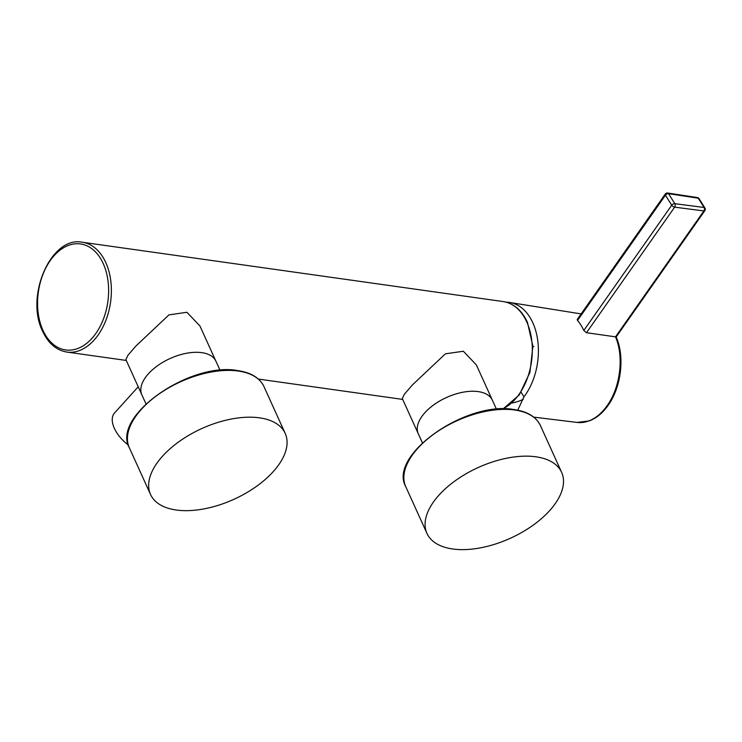 <?xml version="1.0" encoding="UTF-8"?>
<svg xmlns="http://www.w3.org/2000/svg" width="742" height="742" viewBox="0 0 742 742"><rect width="100%" height="100%" fill="white"/><g stroke="black" fill="none" stroke-linecap="round" stroke-linejoin="round"><path stroke-width="1.11" d="M452.648 548.978A73.94 38.853 -24.4 0 1 426.965 533.433A73.94 38.853 -24.4 0 1 456.386 479.944A73.94 38.853 -24.4 0 1 535.947 456.803A73.94 38.853 -24.4 0 1 561.629 472.348A73.94 38.853 -24.4 0 1 532.209 525.837A73.94 38.853 -24.4 0 1 452.648 548.978M176.216 510.014A73.94 38.853 -24.4 0 1 150.533 494.469A73.94 38.853 -24.4 0 1 179.963 440.98A73.94 38.853 -24.4 0 1 259.514 417.839A73.94 38.853 -24.4 0 1 285.197 433.384A73.94 38.853 -24.4 0 1 255.777 486.873A73.94 38.853 -24.4 0 1 176.216 510.014M220.059 370.314L215.922 361.196A40.662 21.37 155.6 0 0 186.669 353.238A40.662 21.37 155.6 0 0 148.483 373.708A40.662 21.37 155.6 0 0 141.852 394.79A40.662 21.37 -24.4 0 1 158.037 365.379A40.662 21.37 -24.4 0 1 201.796 352.645A40.662 21.37 -24.4 0 1 215.922 361.196L199.95 325.988L186.928 312.28L168.972 314.858L135.916 346.022L127.949 355.251L125.88 359.592L145.989 403.908M496.491 409.278L492.354 400.161A40.662 21.37 155.6 0 0 463.101 392.193A40.662 21.37 155.6 0 0 424.906 412.673A40.662 21.37 155.6 0 0 418.284 433.755A40.662 21.37 -24.4 0 1 434.469 404.344A40.662 21.37 -24.4 0 1 478.228 391.609A40.662 21.37 -24.4 0 1 492.354 400.161L476.383 364.953L463.36 351.244L445.404 353.823L412.348 384.987L404.381 394.215L402.312 398.556L422.421 442.872M128.301 444.996A27.111 14.701 -137.9 0 1 114.528 413.006L138.225 386.786M607.132 405.67A2.467 1.141 35.1 0 0 608.078 405.401C602.68 413.044 596.401 418.219 589.222 420.927L577.044 422.421A53.906 35.338 -82 0 0 607.132 405.67C620.275 387.537 624.207 356.819 615.508 336.84L703.889 210.941L674.645 207.157L586.477 332.722L583.806 330.478L671.723 205.219L665.444 195.202L577.526 320.461A54.491 35.718 98 0 1 580.921 325.107A54.491 35.718 98 0 1 583.806 330.478M521.107 392.277L523.963 396.831A55.455 36.349 -82 0 0 529.807 317.131A55.455 36.349 -82 0 0 509.763 302.495A55.455 36.349 -82 0 0 506.294 302.198M523.963 396.831L517.74 410.178M586.505 332.731L615.508 336.84M577.526 320.461L577.202 319.514L665.268 194.042A2.467 1.141 35.1 0 0 665.444 195.202A2.467 1.465 147.9 0 1 668.542 193.671L674.821 203.688A2.467 1.465 147.9 0 0 671.723 205.219A2.467 1.141 -144.9 0 0 674.617 207.157A2.467 1.141 -144.9 0 0 674.645 207.157A2.467 1.632 -82.6 0 0 674.821 203.688L704.065 207.472A2.467 1.475 -32 0 1 704.9 207.955L699.085 198.68A2.467 1.465 147.8 0 0 698.259 198.207L668.542 193.671A2.467 1.595 -81.3 0 0 667.661 193.022L697.378 197.558A2.467 1.595 -81.3 0 1 698.259 198.207A2462.086 1142.207 35.1 0 1 704.065 207.472A2.467 1.632 -82.6 0 1 703.889 210.941A2.467 1.141 35.1 0 0 704.826 210.672A2.467 2.467 0 0 0 704.9 207.955M608.078 405.401C621.202 387.25 624.996 356.846 616.175 336.97L704.826 210.672M532.904 346.449L533.888 346.588M514.725 410.02A73.94 38.853 155.6 0 0 435.164 433.161A73.94 38.853 155.6 0 0 405.744 486.65C387.89 455.18 466.542 400.439 514.206 409.565C527.451 411.513 536.178 416.846 540.408 425.565A73.94 38.853 155.6 0 0 514.725 410.02M513.603 409.834A72.707 38.204 -24.4 0 1 515.542 410.14M238.293 371.056A73.94 38.853 155.6 0 0 158.732 394.197A73.94 38.853 155.6 0 0 129.312 447.686C111.458 416.216 190.11 361.475 237.774 370.601C251.019 372.549 259.756 377.882 263.976 386.601A73.94 38.853 155.6 0 0 238.293 371.056M237.171 370.87A72.707 38.204 -24.4 0 1 239.109 371.176M502.631 408.925A55.455 36.349 -82 0 0 526.746 321.917A55.455 36.349 -82 0 0 503.252 301.577L82.306 242.244A55.455 36.349 98 0 1 105.8 262.585A55.455 36.349 98 0 1 104.696 323.234A55.455 36.349 98 0 1 66.826 352.06L126.27 360.445M103.24 263.586A53.517 35.078 -82 0 0 54.287 255.48A53.517 35.078 -82 0 0 42.943 330.301A53.517 35.078 -82 0 0 91.906 338.408A53.517 35.078 -82 0 0 103.24 263.586M426.965 533.433L405.744 486.65M561.629 472.348L540.408 425.565M150.533 494.469L129.312 447.686M285.197 433.384L263.976 386.601M82.306 242.244C50.994 235.696 24.885 296.494 42.646 331.303C48.267 343.342 56.327 350.261 66.826 352.06M503.252 301.577C513.752 303.376 521.812 310.295 527.432 322.334L532.895 346.208L529.936 372.382L519.233 394.985L503.057 408.925M258.346 379.06L402.702 399.409M577.044 422.421L533.711 417.125M581.144 313.912L509.763 302.495M667.661 193.022A2.467 2.467 0 0 0 665.268 194.042M699.085 198.68A2.467 2.467 0 0 0 697.378 197.558M511.952 403.017A46.208 46.208 0 0 0 523.277 399.335"/></g></svg>
